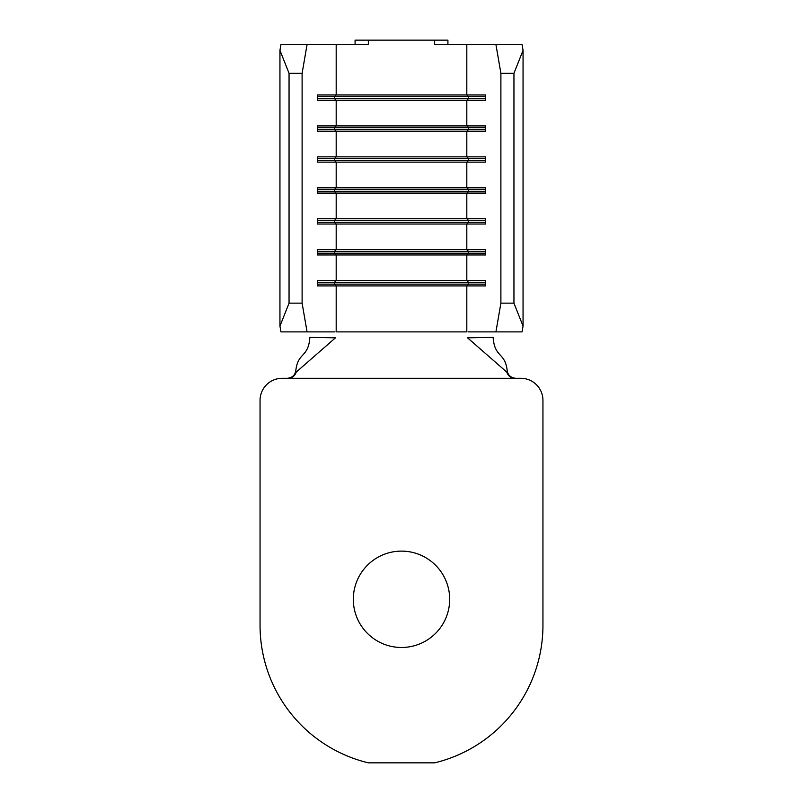 <?xml version="1.0" encoding="UTF-8"?>
<svg xmlns="http://www.w3.org/2000/svg" width="803" height="803" viewBox="0 0 803 803"><rect width="100%" height="100%" fill="white"/><g stroke="black" fill="none" stroke-linecap="round" stroke-linejoin="round"><path stroke-width="1.2" d="M449.68 599.299A48.18 48.18 0 0 0 401.5 551.119A48.18 48.18 0 0 0 353.32 599.299A48.18 48.18 0 0 0 401.5 647.479A48.18 48.18 0 0 0 449.68 599.299M500.891 303.153L513.95 303.153L523.054 326.118L522.06 331.88L495.933 331.88L500.891 303.153L500.891 73.304L495.933 44.566L434.654 44.566L434.654 40.15L447.913 40.15L447.913 44.566M495.933 44.566L522.06 44.566L523.054 50.338L513.95 73.304L500.891 73.304M280.94 44.566L307.067 44.566L302.109 73.304L289.05 73.304L279.946 50.338L280.94 44.566M355.087 44.566L355.087 40.15L368.346 40.15L368.346 44.566L307.067 44.566M495.933 331.88L468.049 331.88M336.186 44.566L336.186 94.965L334.449 96.731L468.55 96.731L466.814 94.965L485.654 94.965L485.654 100.265L317.346 100.265L317.346 94.965L466.814 94.965L466.814 44.566M317.346 96.731L334.449 96.731L334.449 98.498L336.186 100.265L336.186 125.9L334.449 127.667L468.55 127.667L466.814 125.9L485.654 125.9L485.654 131.21L317.346 131.21L317.346 125.9L466.814 125.9L466.814 100.265L468.55 98.498L485.654 98.498M317.346 127.667L334.449 127.667L334.449 129.434L336.186 131.21L336.186 156.846L334.449 158.613L468.55 158.613L466.814 156.846L485.654 156.846L485.654 162.146L317.346 162.146L317.346 156.846L466.814 156.846L466.814 131.21L468.55 129.434L485.654 129.434M317.346 158.613L334.449 158.613L334.449 160.379L336.186 162.146L336.186 187.782L334.449 189.548L468.55 189.548L466.814 187.782L485.654 187.782L485.654 193.091L317.346 193.091L317.346 187.782L466.814 187.782L466.814 162.146L468.55 160.379L485.654 160.379M317.346 189.548L334.449 189.548L334.449 191.325L336.186 193.091L336.186 218.727L334.449 220.494L468.55 220.494L466.814 218.727L485.654 218.727L485.654 224.027L317.346 224.027L317.346 218.727L466.814 218.727L466.814 193.091L468.55 191.325L485.654 191.325M317.346 220.494L334.449 220.494L334.449 222.26L336.186 224.027L336.186 249.663L334.449 251.439L468.55 251.439L466.814 249.663L485.654 249.663L485.654 254.973L317.346 254.973L317.346 249.663L466.814 249.663L466.814 224.027L468.55 222.26L485.654 222.26M317.346 251.439L334.449 251.439L334.449 253.206L336.186 254.973L336.186 280.608L334.449 282.375L468.55 282.375L466.814 280.608L485.654 280.608L485.654 285.908L317.346 285.908L317.346 280.608L466.814 280.608L466.814 254.973L468.55 253.206L485.654 253.206M368.346 40.15L434.654 40.15M513.95 303.153L513.95 73.304M302.109 303.153L307.067 331.88L280.94 331.88L279.946 326.118L289.05 303.153L302.109 303.153L302.109 73.304M334.951 331.88L307.067 331.88M289.05 303.153L289.05 73.304M279.946 326.118L279.946 50.338M523.054 326.118L523.054 50.338M317.346 98.498L468.55 98.498L468.55 96.731L485.654 96.731M317.346 129.434L468.55 129.434L468.55 127.667L485.654 127.667M317.346 160.379L468.55 160.379L468.55 158.613L485.654 158.613M317.346 191.325L468.55 191.325L468.55 189.548L485.654 189.548M317.346 222.26L468.55 222.26L468.55 220.494L485.654 220.494M317.346 253.206L468.55 253.206L468.55 251.439L485.654 251.439M317.346 282.375L334.449 282.375L334.449 284.142L485.654 284.142M317.346 284.142L334.449 284.142L336.186 285.908L336.186 331.88L466.814 331.88L466.814 285.908L468.55 284.142L468.55 282.375L485.654 282.375M287.374 378.293C292.252 377.731 295.052 375.202 295.795 370.695C297.933 351.804 308.352 358.118 309.878 337.38L335.453 337.822L296.217 372.11C294.942 375.934 292.232 377.992 288.086 378.293L282.154 378.293A22.103 22.103 0 0 0 260.052 400.396L260.052 625.346A141.448 141.448 0 0 0 368.346 762.85L434.654 762.85A141.448 141.448 0 0 0 542.948 625.346L542.948 400.396A22.103 22.103 0 0 0 520.846 378.293L514.914 378.293C510.768 377.992 508.058 375.934 506.783 372.11L467.547 337.822L493.122 337.38C494.648 358.118 505.067 351.804 507.205 370.695C507.938 375.202 510.748 377.731 515.626 378.293M295.795 370.695L296.217 372.11M506.783 372.11L507.205 370.695M288.086 378.293L514.914 378.293"/></g></svg>
